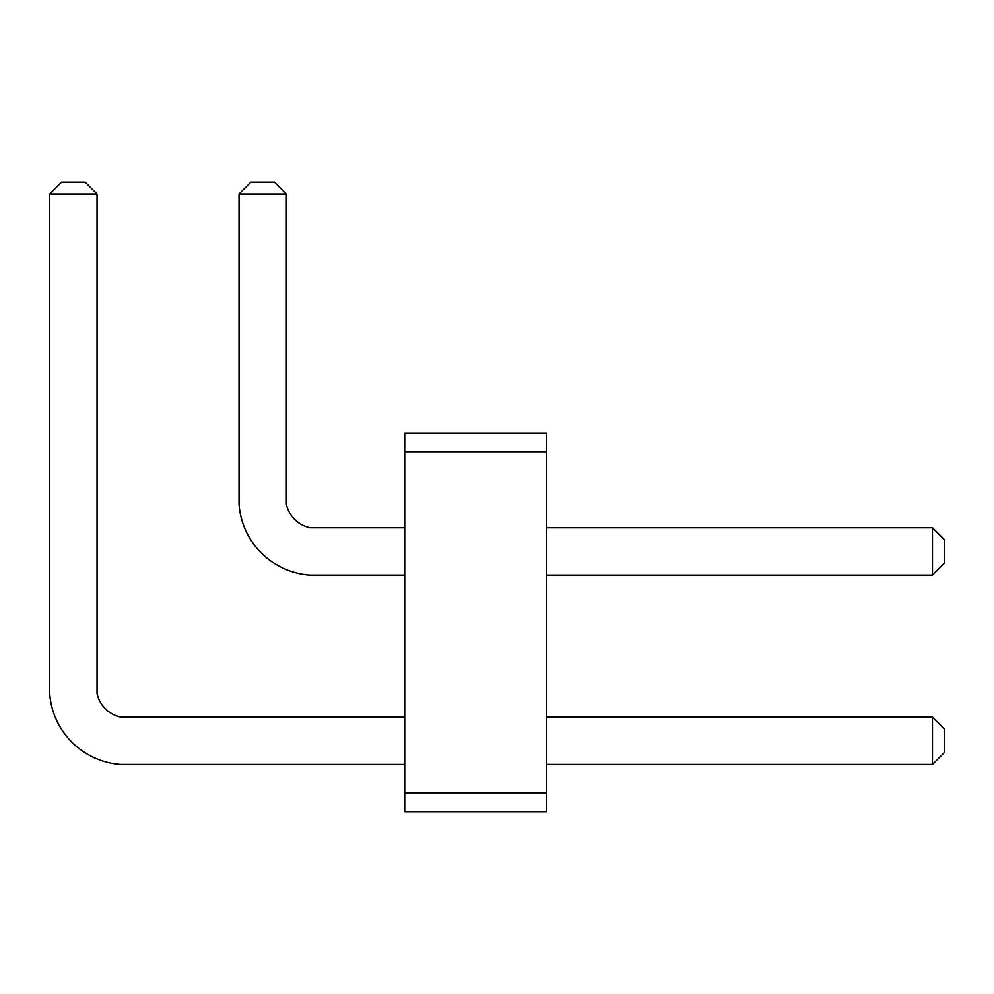 <?xml version="1.0" encoding="UTF-8"?>
<svg xmlns="http://www.w3.org/2000/svg" width="994" height="994" viewBox="0 0 994 994"><rect width="100%" height="100%" fill="white"/><g stroke="black" fill="none" stroke-linecap="round" stroke-linejoin="round"><path stroke-width="1.49" d="M404.695 452.034L404.695 433.098L546.7 433.098L546.7 452.034L404.695 452.034L404.695 811.763L546.7 811.763L546.7 452.034M546.7 792.839L404.695 792.839M546.7 575.104L932.471 575.104L932.471 527.764L546.7 527.764M546.7 764.436L932.471 764.436L932.471 717.096L546.7 717.096M404.695 527.764L310.029 527.764A30.665 30.665 0 0 1 286.371 504.095L286.371 194.066L239.032 194.066L239.032 504.095A76.463 76.463 0 0 0 310.029 575.104L404.695 575.104M310.029 527.764A30.665 30.665 0 0 1 286.371 504.095M404.695 717.096L120.696 717.096A30.665 30.665 0 0 1 97.039 693.439L97.039 194.066L49.7 194.066L49.7 693.439A76.463 76.463 0 0 0 120.696 764.436L404.695 764.436M120.696 717.096A30.665 30.665 0 0 1 97.039 693.439M932.471 575.104L944.3 563.263L944.3 539.605L932.471 527.764M932.471 717.096L944.3 728.937L944.3 752.595L932.471 764.436M286.371 194.066L274.53 182.237L250.861 182.237L239.032 194.066M49.7 194.066L61.529 182.237L85.198 182.237L97.039 194.066"/></g></svg>
